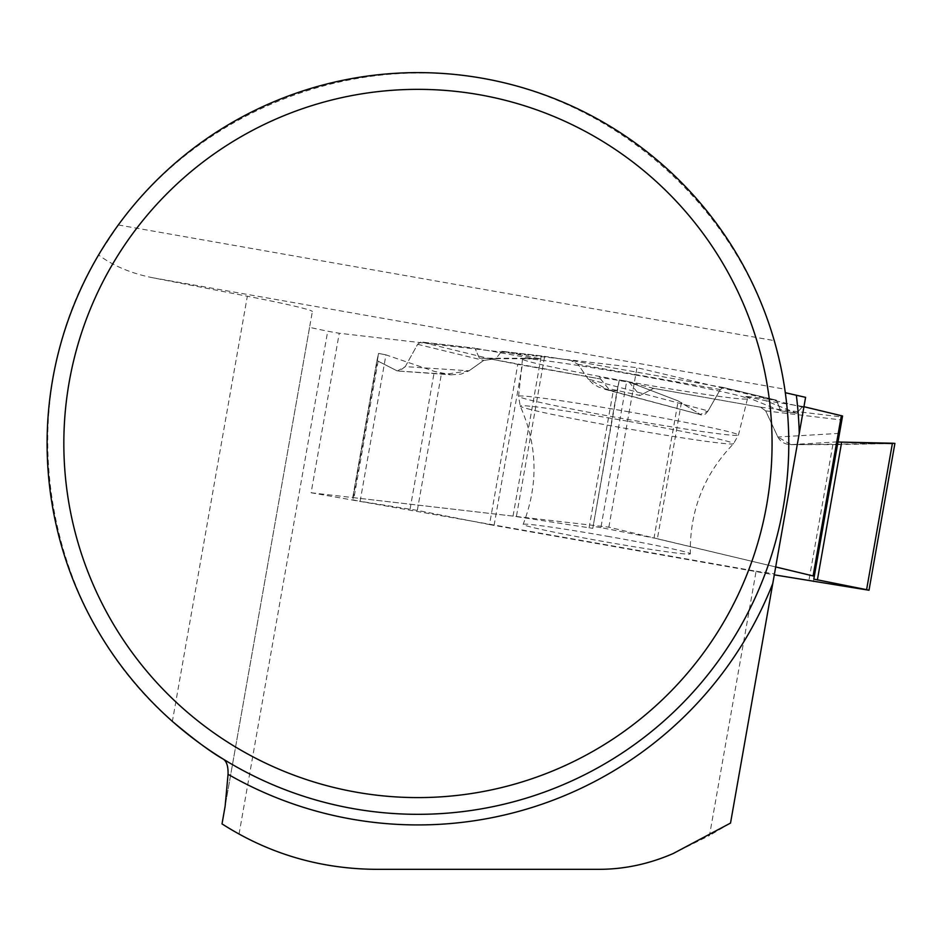 <?xml version="1.0" encoding="UTF-8"?>
<svg xmlns="http://www.w3.org/2000/svg" width="942" height="942" viewBox="0 0 942 942"><rect width="100%" height="100%" fill="white"/><g stroke="black" fill="none" stroke-linecap="round" stroke-linejoin="round"><path stroke-width="0.71" stroke-dasharray="4.71 3.53" d="M805.598 397.347L775.69 566.943L654.019 538.035L678.193 400.927L626.713 381.157L600.89 527.591L654.019 538.035M397.336 370.971L376.918 360.562L378.602 353.415L352.791 499.849L352.744 497.659L354.004 497.717L513.025 516.098L592.765 528.344L619.318 380.003L617.057 390.612L613.254 390.824L598.888 387.209L592.624 383.535L588.244 379.084L708.101 410.9L720.265 389.564L723.385 387.515L776.396 400.15L780.718 410.83L796.72 413.232L802.69 406.414L803.938 406.708L802.69 406.414L796.72 413.232L780.718 410.83L776.396 400.15L723.491 387.539L720.265 389.564L708.101 410.9L700.295 414.433L678.193 400.927L626.713 381.157L619.318 380.003L617.057 390.612L608.673 390.106L588.244 379.084L577.999 364.295L570.746 360.409L541.285 355.864L501.78 351.307L495.716 358.678L479.372 358.172L474.933 348.199L420.897 341.958L417.624 344.313L405.284 366.615L397.336 370.971L376.93 360.55L378.602 353.415L385.949 354.863L434.356 371.372L446.061 374.174L469.022 370.807L483.705 360.421L491.854 359.243L600.513 378.978L517.77 364.354L489.522 524.588L417.33 510.376L360.127 501.285L385.949 354.863L434.356 371.372L450.983 374.822L397.336 370.971L446.061 374.174M708.101 410.9L705.487 414.009L702.002 415.069L608.673 390.106M678.193 400.927L700.295 414.433M489.522 524.588L774.3 574.844M608.367 388.528L599.159 377.2L608.367 388.528L639.983 395.499L629.209 382.228L599.159 377.2M813.806 579.118L839.499 433.355L777.868 437.006L765.669 410.865L760.583 407.203L653.642 388.351L639.983 395.499M777.868 437.006C780.435 441.833 784.78 444.377 790.891 444.636L838.003 441.845M813.452 581.697L837.626 444.589L790.891 444.636M839.499 433.355L842.56 415.999M837.626 444.589L892.357 443.529L790.891 444.636L777.868 437.006L765.669 410.865L760.583 407.203L653.642 388.351L639.983 395.499L608.367 388.528L600.513 378.978M607.249 536.257A84.898 2.92 10 0 1 690.345 553.849A84.898 2.92 10 0 1 606.236 542.003A84.898 2.92 10 0 1 523.14 524.364A84.898 2.92 10 0 1 607.249 536.257M450.983 374.822L461.085 374.104L469.022 370.807L405.284 366.615L417.624 344.313L420.897 341.958L474.933 348.199L479.372 358.172L495.716 358.678L501.78 351.307L544.641 356.347L516.393 516.581M405.284 366.615L398.878 371.395M588.244 379.084L577.999 364.295L571.052 360.468L544.641 356.347M469.022 370.807L483.705 360.421L491.854 359.243L517.77 364.354M352.744 497.659L376.93 360.55L352.744 497.659M635.673 375.034A114.241 3.921 10 0 1 747.489 398.749A114.241 3.921 10 0 1 634.307 382.77A114.241 3.921 10 0 1 522.492 359.067A114.241 3.921 10 0 1 635.673 375.034M780.718 410.83L744.286 396.146L765.622 400.703L796.72 413.232M802.69 406.414L765.622 400.703M653.642 388.351L629.209 382.228M501.78 351.307L540.19 358.796L531.488 358.313L474.933 348.199M776.396 400.15L744.286 396.146M894.9 443.388L892.357 443.529L866.546 589.963M479.372 358.172L531.488 358.313M495.716 358.678L540.19 358.796M619.318 380.003L626.713 381.157M385.949 354.863L378.602 353.415M352.791 499.849L360.127 501.285M600.89 527.591L593.495 526.437M803.809 407.439L636.969 367.674L339.238 333.256L327.71 331.231L309.565 327.38L312.355 311.578L225.126 806.258M118.315 224.961L774.242 340.615C735.643 207.264 619.035 102.466 482.339 78.268C345.62 54.247 200.187 112.852 118.315 224.961L98.58 254.976C113.064 265.762 130.973 273.333 152.321 277.678L247.334 296.235A126.087 4.333 10 0 1 312.355 311.578M785.298 392.708A370.842 370.842 0 0 1 223.384 759.193A370.842 370.842 0 0 0 785.298 392.708L784.792 389.187C784.745 384.501 781.224 368.31 774.242 340.615M309.565 327.38L222.018 823.897L239.044 834.094C281.67 857.338 327.263 869.077 375.811 869.325L598.323 869.325C624.393 869.242 649.368 863.967 673.247 853.511L709.503 835.495L756.108 571.229L311.107 492.76L339.238 333.256M239.044 834.094L327.71 331.231M98.58 254.976C8.525 402.517 41.165 608.838 172.374 721.372L247.334 296.235M756.108 571.229L774.477 573.819L730.521 823.084L709.503 835.495M311.107 492.76L608.85 527.179L775.69 566.943L774.477 573.819M608.85 527.179L636.969 367.674M681.419 402.458L657.386 538.742M494.079 525.436L522.327 365.202M832.858 444.636L808.825 580.931M627.537 421.192A108.33 3.721 -170 0 0 520.22 406.132A108.33 3.721 -170 0 0 626.242 428.516A108.33 3.721 -170 0 0 733.524 443.753A108.33 3.721 -170 0 0 627.537 421.192M513.025 516.098L541.285 355.864M378.036 361.422L354.004 497.717M592.765 528.344L617.057 390.612M589.08 527.909L613.254 390.824M410.076 509.092L434.356 371.372M417.33 510.376L441.504 373.279M629.174 411.901A111.627 3.839 -170 0 0 518.583 396.299A111.627 3.839 -170 0 0 627.843 419.449A111.627 3.839 -170 0 0 738.434 435.063A111.627 3.839 -170 0 0 629.174 411.901M765.669 410.865L841.854 420.026M760.583 407.203L842.383 417.035M723.491 387.539L570.746 360.409M491.854 359.243L420.897 341.958M720.265 389.564L577.999 364.295M417.624 344.313L483.705 360.421M152.321 277.678L784.792 389.187M522.492 359.067L518.583 396.299L520.22 406.132C537.588 445.119 538.565 484.529 523.14 524.364M747.489 398.749L738.434 435.063L733.524 443.753C703.874 474.438 689.485 511.141 690.345 553.849M604.729 389.282L701.519 414.963M723.385 387.515L571.052 360.468"/><path stroke-width="1.41" d="M892.357 443.529L837.98 442.022L842.56 415.999L803.938 406.708L842.56 415.999L814.312 576.233L775.69 566.943M774.3 574.844L869.007 590.245L866.593 589.668L892.415 443.235L837.98 442.022M814.312 576.233L813.806 579.118L866.593 589.668M892.415 443.235L894.9 443.388L869.007 590.245M772.781 583.463L730.521 823.084L673.247 853.511C648.814 864.12 623.839 869.395 598.323 869.325L375.811 869.325C319.939 868.877 268.67 853.735 222.018 823.897L225.126 806.258L228.058 774.3A381.439 381.439 0 0 0 772.781 583.463L805.598 397.347L785.298 392.708M47.1 443.482A370.842 370.842 0 0 1 718.228 225.856A370.842 370.842 0 0 1 532.336 796.237A370.842 370.842 0 0 1 47.1 443.482M228.058 774.3C228.27 766.47 226.704 761.43 223.384 759.193C211.503 752.552 194.499 739.953 172.374 721.372M63.832 443.482A354.11 354.11 0 0 1 595.003 136.802A354.11 354.11 0 0 1 595.003 750.15A354.11 354.11 0 0 1 63.832 443.482M813.111 575.868L841.371 415.634M817.373 579.966L841.653 442.234M799.252 433.296A381.439 381.439 0 0 0 796.355 395.452"/></g></svg>

